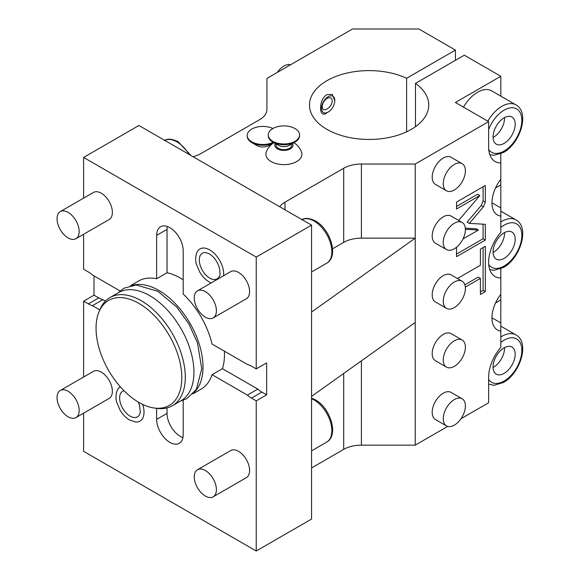 <?xml version="1.0" encoding="UTF-8"?>
<svg xmlns="http://www.w3.org/2000/svg" width="580" height="580" viewBox="0 0 580 580"><rect width="100%" height="100%" fill="white"/><g stroke="black" fill="none" stroke-linecap="round" stroke-linejoin="round"><path stroke-width="0.87" d="M415.468 126.687L415.468 83.382L464.283 55.194L500.808 76.277L455.43 102.479L488.635 121.641L415.215 164.031L415.215 238.148L311.569 312.04L311.569 225.149L138.932 125.476L83.6 157.419L83.6 198.135M311.569 225.149L256.237 257.092L83.6 157.419M83.6 234.276L83.6 269.236L88.349 271.976A21.909 12.651 -120 0 1 92.452 274.985L120.053 290.921M83.6 377.029L83.6 301.18L94.003 295.176L94.003 275.877M83.6 413.177L83.6 451.327L256.237 551L256.237 400.852L251.488 398.112L261.892 392.102L266.64 394.849L256.237 400.852M256.237 257.092L256.237 368.909L251.488 366.161A21.909 12.651 -120 0 0 247.385 364.436L212.026 344.02A62.444 36.054 60 0 0 183.2 294.082L183.2 250.705A18.777 10.846 -120 0 0 175 231.804A18.777 10.846 -120 0 0 160.529 226.773A18.777 10.846 -120 0 0 156.636 235.371L156.636 278.748L167.04 272.745A62.444 36.054 60 0 1 180.322 278.052A62.444 36.054 60 0 1 183.2 279.821M130.5 285.693L138.692 280.966A62.444 36.054 60 0 1 156.636 278.748M213.157 317.927L246.355 298.758A15.653 9.034 -120 0 0 248.755 286.223A15.653 9.034 -120 0 0 238.532 272.426A15.653 9.034 -120 0 0 230.702 271.65L197.505 290.819A15.653 9.034 60 0 1 205.327 291.595A15.653 9.034 -120 0 1 215.557 305.385A15.653 9.034 -120 0 1 213.157 317.927A15.653 9.034 -120 0 1 205.327 317.151A15.653 9.034 60 0 1 195.105 303.362A15.653 9.034 60 0 1 197.505 290.819M75.929 238.699L109.127 219.537A15.653 9.034 -120 0 0 111.527 206.995A15.653 9.034 -120 0 0 101.304 193.205A15.653 9.034 -120 0 0 93.481 192.43L60.284 211.591A15.653 9.034 60 0 1 68.106 212.367A15.653 9.034 -120 0 1 78.329 226.164A15.653 9.034 -120 0 1 75.929 238.699A15.653 9.034 -120 0 1 68.106 237.923A15.653 9.034 60 0 1 57.884 224.134A15.653 9.034 60 0 1 60.284 211.591M211.127 282.953L209.271 282.025C205.48 279.763 202.282 276.413 199.665 271.969L196.504 264.451C195.243 260.703 195.395 256.635 196.954 252.235A19.734 11.397 60 0 1 209.757 249.922A19.734 11.397 60 0 1 223.633 275.732M132.465 285.317A62.444 36.054 60 0 1 158.847 290.45A62.444 36.054 -120 0 1 198.317 341.344A62.444 36.054 -120 0 1 194.256 392.341M156.636 408.349L156.636 419.384A18.777 10.846 -120 0 0 164.836 438.284A18.777 10.846 -120 0 0 179.307 443.316A18.777 10.846 -120 0 0 183.2 434.717L183.2 400.287M251.488 398.112A21.909 12.651 -120 0 1 247.385 395.103L212.026 374.687A62.444 36.054 60 0 1 201.137 389.122L192.944 393.856M83.6 301.18L88.349 303.92A21.909 12.651 -120 0 0 92.452 305.653L99.796 309.894M213.157 496.828L246.355 477.659A15.653 9.034 -120 0 0 248.755 465.116A15.653 9.034 -120 0 0 238.532 451.327A15.653 9.034 -120 0 0 230.702 450.551L197.505 469.72A15.653 9.034 60 0 1 205.327 470.496A15.653 9.034 -120 0 1 215.557 484.286A15.653 9.034 -120 0 1 213.157 496.828A15.653 9.034 -120 0 1 205.327 496.052A15.653 9.034 60 0 1 195.105 482.263A15.653 9.034 60 0 1 197.505 469.72M75.929 417.6L109.127 398.431A15.653 9.034 -120 0 0 111.527 385.896A15.653 9.034 -120 0 0 101.304 372.099A15.653 9.034 -120 0 0 93.481 371.323L60.284 390.492A15.653 9.034 60 0 1 68.106 391.268A15.653 9.034 -120 0 1 78.329 405.058A15.653 9.034 -120 0 1 75.929 417.6A15.653 9.034 -120 0 1 68.106 416.824A15.653 9.034 60 0 1 57.884 403.035A15.653 9.034 60 0 1 60.284 390.492M142.687 404.42A19.734 11.397 60 0 1 135.633 422.037L129.594 420.029C125.802 417.774 122.605 414.424 119.987 409.98L116.826 402.462C115.565 398.714 115.71 394.639 117.276 390.238A19.734 11.397 60 0 1 120.379 386.86M167.04 407.907L167.04 413.373A18.777 10.846 -120 0 0 182.939 437.588M212.026 374.687L222.43 368.684L257.788 389.093A21.909 12.651 -120 0 0 261.892 392.102M224.38 351.154A62.444 36.054 60 0 1 222.43 368.684M256.237 368.909L266.64 362.899L266.64 394.849M311.569 312.04L311.569 396.379L415.215 322.487L415.215 445.157L447.688 426.409M256.237 551L311.569 519.057L311.569 396.379M415.215 164.031L361.398 164.031A25.041 14.457 0 0 0 343.693 168.265L285.012 202.144A25.041 14.457 0 0 0 279.661 206.726M192.973 156.68A25.041 14.457 0 0 0 200.905 153.591L259.586 119.705A25.041 14.457 0 0 0 266.923 109.482L266.923 78.416L352.517 29L418.912 29L455.43 50.083L455.43 60.306M415.468 83.382A59.631 34.423 180 0 1 428.743 105.031A59.631 34.423 180 0 1 369.112 139.454A59.631 34.423 180 0 1 309.488 105.031A59.631 34.423 180 0 1 343.433 73.965A59.631 34.423 180 0 1 406.616 78.264L455.43 50.083M293.922 142.687A18.777 18.777 0 0 1 301.513 152.054A18.009 10.396 180 0 1 292.501 163.364A18.009 10.396 180 0 1 271.164 161.581A18.009 10.396 180 0 1 266.285 152.054A18.777 18.777 0 0 1 273.876 142.687M268.852 145.536L268.852 145.536A8.454 4.879 180 0 1 256.896 145.536L251.807 142.6A15.653 9.034 0 0 0 273.832 142.666L268.852 145.536L273.832 142.666M415.215 322.487L415.215 238.148L361.398 238.148A25.041 14.457 0 0 0 343.693 242.382L332.55 248.813M488.635 121.641L488.635 147.197A31.298 18.074 120 0 0 495.117 161.53A31.298 18.074 120 0 0 500.808 162.994L500.808 179.249A26.608 15.363 120 0 0 497.466 214.97A26.608 15.363 120 0 0 500.808 216.108L500.808 232.355A31.298 18.074 120 0 0 495.117 276.537A31.298 18.074 120 0 0 500.808 278.001L500.808 294.256A26.608 15.363 120 0 0 497.466 329.976A26.608 15.363 120 0 0 500.808 331.115L500.808 347.362A31.298 18.074 120 0 0 488.635 377.217L488.635 402.774L460.962 418.745M462.151 398.801L451.088 392.413A15.653 9.034 120 0 0 443.258 393.189A15.653 9.034 120 0 0 433.035 406.979A15.653 9.034 120 0 0 435.435 419.521L446.498 425.909A15.653 9.034 -60 0 1 444.099 413.366A15.653 9.034 -60 0 1 454.328 399.576A15.653 9.034 120 0 1 462.151 398.801A15.653 9.034 120 0 1 464.551 411.343A15.653 9.034 120 0 1 454.328 425.133A15.653 9.034 -60 0 1 446.498 425.909M462.151 340.018L451.088 333.63A15.653 9.034 120 0 0 443.258 334.406A15.653 9.034 120 0 0 433.035 348.196A15.653 9.034 120 0 0 435.435 360.738L446.498 367.125A15.653 9.034 -60 0 1 444.099 354.583A15.653 9.034 -60 0 1 454.328 340.793A15.653 9.034 120 0 1 462.151 340.018A15.653 9.034 120 0 1 464.551 352.56A15.653 9.034 120 0 1 454.328 366.35A15.653 9.034 -60 0 1 446.498 367.125M462.151 281.235L451.088 274.848A15.653 9.034 120 0 0 443.258 275.623A15.653 9.034 120 0 0 433.035 289.413A15.653 9.034 120 0 0 435.435 301.955L446.498 308.342A15.653 9.034 -60 0 1 444.099 295.807A15.653 9.034 -60 0 1 454.328 282.01A15.653 9.034 120 0 1 462.151 281.235A15.653 9.034 120 0 1 464.551 293.777A15.653 9.034 120 0 1 454.328 307.574A15.653 9.034 -60 0 1 446.498 308.342M462.151 222.459L451.088 216.064A15.653 9.034 120 0 0 443.258 216.84A15.653 9.034 120 0 0 433.035 230.637A15.653 9.034 120 0 0 435.435 243.172L446.498 249.567A15.653 9.034 -60 0 1 444.099 237.024A15.653 9.034 -60 0 1 454.328 223.235A15.653 9.034 120 0 1 462.151 222.459A15.653 9.034 120 0 1 464.551 234.994A15.653 9.034 120 0 1 454.328 248.791A15.653 9.034 -60 0 1 446.498 249.567M462.151 163.676L451.088 157.289A15.653 9.034 120 0 0 443.258 158.065A15.653 9.034 120 0 0 433.035 171.854A15.653 9.034 120 0 0 435.435 184.397L446.498 190.784A15.653 9.034 -60 0 1 444.099 178.241A15.653 9.034 -60 0 1 454.328 164.452A15.653 9.034 120 0 1 462.151 163.676A15.653 9.034 120 0 1 464.551 176.219A15.653 9.034 120 0 1 454.328 190.008A15.653 9.034 -60 0 1 446.498 190.784M483.096 186.745L483.096 200.89L485.315 202.166L483.437 206.799L469.314 223.387L485.315 224.293L485.315 240.055L456.54 256.664L456.54 247.254M485.315 202.166L485.315 185.469L456.54 202.079L456.54 208.988L479.849 195.532L458.642 220.436M465.392 229.31L478.427 230.05L462.992 238.96M465.334 287.093L480.414 278.385L480.414 294.488L485.315 291.66L485.315 246.29L480.414 249.117L480.414 265.219L457.41 278.501M500.808 76.277L500.808 96.142M463.478 107.119A28.173 16.262 -60 0 1 477.565 92.256A28.173 16.262 -60 0 1 491.651 90.857L515.997 104.915A28.173 16.262 120 0 0 501.91 106.307A28.173 16.262 120 0 0 487.823 121.176M311.569 467.944L343.693 449.391A25.041 14.457 180 0 1 361.398 445.157L415.215 445.157M406.616 131.798L406.616 78.264M326.953 94.62C318.413 99.274 318.413 119.502 326.953 112.759L328.171 112.063A9.389 5.423 -60 0 1 321.53 108.228A9.389 5.423 -60 0 1 328.171 96.722A9.389 5.423 120 0 1 334.805 100.557L332.224 94.417L326.953 94.62M326.953 112.759L328.171 112.063A9.389 5.423 120 0 0 334.805 100.557M326.953 98.455C333.921 94.917 333.921 105.197 326.953 108.924C320.66 112.853 320.66 102.573 326.953 98.455M277.262 72.449A15.653 9.034 -60 0 1 283.903 66.055A15.653 9.034 120 0 1 290.544 64.779M500.808 294.256L500.808 322.908L491.949 317.796M500.808 278.001L500.808 269.236L500.373 268.989M500.808 268.808L500.808 269.236M500.808 331.115L500.808 322.908M495.552 302.941L500.808 299.904M500.808 179.249L500.808 207.901L491.949 202.79M500.808 162.994L500.808 154.229L500.373 153.983M500.808 153.801L500.808 154.229M500.808 216.108L500.808 207.901M495.552 187.935L500.808 184.897M504.129 258.375A15.653 9.034 120 0 0 514.351 244.586A15.653 9.034 120 0 0 511.951 232.043A15.653 9.034 120 0 0 504.129 232.819A15.653 9.034 -60 0 0 493.899 246.609A15.653 9.034 -60 0 0 496.299 259.151A15.653 9.034 -60 0 0 504.129 258.375M493.065 252.481A15.653 9.034 -60 0 0 493.5 252.242A15.653 9.034 120 0 0 504.557 232.573M504.129 373.382A15.653 9.034 120 0 0 514.351 359.593A15.653 9.034 120 0 0 511.951 347.05A15.653 9.034 120 0 0 504.129 347.826A15.653 9.034 -60 0 0 493.899 361.615A15.653 9.034 -60 0 0 496.299 374.158A15.653 9.034 -60 0 0 504.129 373.382M493.065 367.488A15.653 9.034 -60 0 0 493.5 367.249A15.653 9.034 120 0 0 504.557 347.579M504.129 143.369A15.653 9.034 120 0 0 514.351 129.572A15.653 9.034 120 0 0 511.951 117.037A15.653 9.034 120 0 0 504.129 117.812A15.653 9.034 -60 0 0 493.899 131.602A15.653 9.034 -60 0 0 496.299 144.144A15.653 9.034 -60 0 0 504.129 143.369M493.065 137.475A15.653 9.034 -60 0 0 493.5 137.235A15.653 9.034 120 0 0 504.557 117.566M483.096 200.89L481.226 205.523L467.103 222.111L469.314 223.387M483.096 224.163L483.096 238.771L485.315 240.055M483.096 238.771L456.54 254.105M465.312 228.157L476.209 228.774L478.427 230.05M456.54 206.436L477.637 194.256L479.849 195.532M483.096 247.566L483.096 290.384L480.414 291.936M480.414 278.385L478.196 277.11L464.863 284.809M483.096 290.384L485.315 291.66M275.275 143.499A9.091 5.249 180 0 0 277.472 148.864A9.091 5.249 0 0 0 288.68 149.618A9.091 5.249 0 0 0 292.53 143.499M291.726 143.956L291.726 145.152A7.823 4.517 180 0 1 289.435 148.35A7.823 4.517 180 0 1 280.909 149.328A7.823 4.517 180 0 1 276.08 145.152L276.08 143.956M289.435 145.283L294.966 142.085A15.653 9.034 0 0 1 272.832 142.085A15.653 9.034 0 0 1 268.25 135.698L268.25 134.93A15.653 9.034 0 0 0 277.914 143.282A15.653 9.034 0 0 0 294.966 141.324A15.653 9.034 180 0 0 299.555 134.93L299.555 135.698A15.653 9.034 180 0 1 294.966 142.085L289.435 145.283A7.823 4.517 0 0 1 278.371 145.283L272.832 142.085M268.25 134.93A15.653 9.034 0 0 1 272.839 128.543A15.653 9.034 180 0 1 289.891 126.585A15.653 9.034 180 0 1 299.555 134.93M272.904 128.506A15.653 9.034 180 0 0 251.807 129.057A15.653 9.034 0 0 0 247.225 135.445L247.225 136.213A15.653 9.034 0 0 0 251.807 142.6M247.225 135.445A15.653 9.034 0 0 0 256.382 143.666A15.653 9.034 0 0 0 273.144 142.267M247.385 395.103L257.788 389.093M118.552 292.595A62.444 36.054 60 0 1 149.778 295.684A62.444 36.054 -120 0 1 190.573 350.712A62.444 36.054 -120 0 1 180.996 400.751L172.369 405.732A62.444 36.054 -120 0 0 181.939 355.7A62.444 36.054 -120 0 0 141.143 300.672A62.444 36.054 60 0 0 109.924 297.576L118.552 292.595M98.875 312.142A60.639 35.01 60 0 1 138.932 303.42A60.639 35.01 -120 0 1 181.098 368.293A60.639 35.01 -120 0 1 154.229 408.015A60.639 35.01 -120 0 1 138.932 402.447A60.639 35.01 60 0 1 98.875 312.142L99.898 309.647A62.444 36.054 60 0 1 109.924 297.576M154.229 408.015L156.897 408.385A62.444 36.054 -120 0 0 172.369 405.732M167.301 226.49A18.777 10.846 -120 0 0 167.04 229.368L167.04 272.745M94.003 295.176L98.752 297.917A21.909 12.651 -120 0 0 102.856 299.65L105.379 301.107M92.452 305.653L102.856 299.65M138.323 402.085L139.577 405.384L140.316 412.068L139.671 414.396A14.79 8.54 60 0 1 130.079 416.121A14.79 8.54 60 0 1 120.118 401.991A14.79 8.54 60 0 1 123.99 390.717M209.757 278.117A14.79 8.54 60 0 1 199.52 262.58A14.79 8.54 60 0 1 205.595 252.561L209.271 253.83C213.846 256.708 217.174 261.217 219.255 267.373C220.262 272.861 220.291 275.87 219.349 276.385A14.79 8.54 60 0 1 209.757 278.117M164.807 140.418A25.041 14.457 60 0 1 176.929 141.875A25.041 14.457 60 0 1 189.044 154.41M156.636 419.384L167.04 413.373M302.035 219.646A25.041 14.457 60 0 1 314.15 221.103A25.041 14.457 60 0 1 330.506 243.165A25.041 14.457 60 0 1 326.671 263.233L311.569 271.955M285.012 202.144L285.012 209.815M361.398 164.031L361.398 238.148M311.569 398.728A25.041 14.457 60 0 1 314.15 400.004A25.041 14.457 60 0 1 330.506 422.066A25.041 14.457 60 0 1 326.671 442.134L311.569 450.849M343.693 168.265L343.693 242.382M361.398 445.157L361.398 360.854M343.693 449.391L343.693 373.476M489.759 269.606L493.906 270.309L503.476 267.474C520.064 258.535 530.156 227.614 515.997 219.921A28.173 16.262 120 0 0 501.91 221.313A28.173 16.262 120 0 0 500.808 221.988M488.73 264.589A25.041 14.457 120 0 0 504.129 266.039A25.041 14.457 120 0 0 521.833 235.371A25.041 14.457 120 0 0 504.129 225.149A25.041 14.457 120 0 0 500.808 227.432M488.635 384.141L493.906 385.316L503.476 382.481C520.064 373.542 530.156 342.62 515.997 334.928A28.173 16.262 120 0 0 501.91 336.32A28.173 16.262 120 0 0 500.808 336.994M488.635 379.443A25.041 14.457 120 0 0 504.129 381.046A25.041 14.457 120 0 0 521.833 350.378A25.041 14.457 120 0 0 504.129 340.156A25.041 14.457 120 0 0 500.808 342.439M488.73 149.582A25.041 14.457 120 0 0 504.129 151.032A25.041 14.457 120 0 0 521.833 120.365A25.041 14.457 120 0 0 504.129 110.142A25.041 14.457 120 0 0 488.635 129.637M481.226 205.523L483.437 206.799M156.636 235.371L167.04 229.368M88.349 303.92L98.752 297.917M164.408 140.635C167.431 138.41 172.042 138.779 178.227 141.745L190.936 155.505M311.569 398.119L315.455 399.874C330.129 407.82 339.249 435.196 326.671 442.134M515.997 219.921L500.808 211.149M515.997 334.928L500.808 326.156M489.759 154.599L493.906 155.302L503.476 152.468C520.064 143.528 530.156 112.607 515.997 104.915M301.629 219.863C304.66 217.638 309.263 218.007 315.455 220.973C330.129 228.919 339.249 256.295 326.671 263.233M117.9 292.973L123.939 288.224L136.22 284.99L157.847 291.29L176.74 307.059L188.993 324.089L197.512 342.961L201.753 368.764L196.374 389.318L186.905 398.605L180.344 401.128"/></g></svg>
